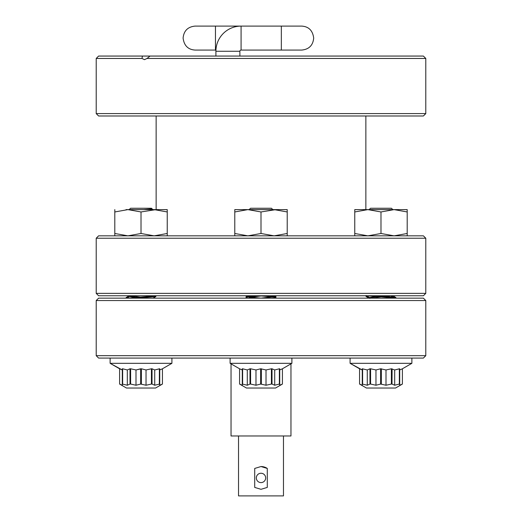 <?xml version="1.0" encoding="UTF-8"?>
<svg xmlns="http://www.w3.org/2000/svg" width="522" height="522" viewBox="0 0 522 522"><rect width="100%" height="100%" fill="white"/><g stroke="black" fill="none" stroke-linecap="round" stroke-linejoin="round"><path stroke-width="0.78" d="M425.789 355.678L423.394 358.079L98.606 358.079L96.211 355.678L425.789 355.678L425.789 300.548L96.211 300.548L96.211 355.678M96.211 300.548L98.606 298.153L423.394 298.153L425.789 300.548M425.789 293.357L423.394 295.759L98.606 295.759L96.211 293.357L425.789 293.357L425.789 238.228L96.211 238.228L96.211 293.357M96.211 238.228L98.606 235.833L423.394 235.833L425.789 238.228M279.727 369.967L282.422 368.786L282.422 384.062L275.531 388.035L246.469 388.035L239.578 384.062L239.578 368.786L242.273 369.967L242.273 385.236L239.578 384.062L239.578 368.786L230.104 363.319L291.896 363.319L291.896 358.079L230.104 358.079L230.104 363.319M291.896 363.319L282.422 368.786L282.422 384.062L279.727 385.236L279.727 384.062L279.374 384.062L279.374 368.786L274.709 369.967L274.709 385.236L279.374 384.062M274.709 385.236L272.014 384.062L274.709 385.236M271.407 384.062L272.014 384.062L272.014 368.786L271.407 368.786L271.407 384.062L266.018 385.236L266.018 369.967L260.648 368.786L255.982 369.967L255.982 385.236L260.648 384.062L266.018 385.236M255.982 385.236L250.593 384.062L255.982 385.236M249.986 384.062L250.593 384.062L250.593 368.786L249.986 368.786L249.986 384.062L247.291 385.236L247.291 369.967L242.626 368.786L242.273 368.786L242.273 369.967M242.273 368.786L242.273 384.062L247.291 385.236M247.291 369.967L249.986 368.786M250.593 368.786L255.982 369.967M266.018 369.967L271.407 368.786M272.014 368.786L274.709 369.967M279.727 384.062L279.727 368.786L279.374 368.786M249.164 209.616L250.514 208.265L271.486 208.265L272.654 209.439L272.314 209.616M258.599 295.759L274.84 297.031M269.757 295.759L275.981 296.653L275.89 297.501L271.59 298.153M275.981 296.653L261 298.153L253.157 297.403L250.031 296.79L248.257 295.759M262.775 295.759L250.031 297.266L253.157 298.153M254.521 295.759L250.031 296.79M242.626 368.786L242.626 384.062M261.352 368.786L261.352 384.062M260.648 384.062L260.648 368.786M369.967 384.062L370.574 384.062L370.574 368.786L369.967 368.786L369.967 384.062L367.273 385.236L367.273 369.967L362.255 368.786L362.255 385.236L362.255 384.062L367.273 385.236M362.255 385.236L359.56 384.062L366.451 388.035L395.513 388.035L402.403 384.062L399.708 385.236L399.708 384.062L399.708 385.236M399.356 384.062L399.708 384.062L399.708 368.786L394.691 369.967L394.691 385.236L399.356 384.062L399.356 368.786L394.691 369.967L391.389 368.786L391.389 384.062L391.996 384.062L392.094 368.845M394.691 385.236L391.996 384.062M391.389 384.062L385.999 385.236L385.999 369.967L380.629 368.786L375.964 369.967L375.964 385.236L380.629 384.062L385.999 385.236M375.964 385.236L370.574 384.062M366.451 388.035L359.56 384.062L359.56 368.786L350.086 363.319L411.878 363.319L411.878 358.079L365.531 358.079M370.574 368.786L375.964 369.967M385.999 369.967L391.389 368.786M399.708 369.967L402.403 368.786L402.403 384.062L402.403 368.786L411.878 363.319M369.145 209.616L370.496 208.265L391.467 208.265L392.818 209.616M366.973 295.759L394.821 298.029M374.835 295.759L380.982 296.15M385.849 296.476L395.454 297.403L395.963 297.651L393.953 298.153M391.35 295.759L370.274 298.153M385.53 295.759L375.435 296.653L370.274 297.403L370.02 297.801L366.098 295.511M359.56 368.786L359.56 384.062L359.56 368.786L362.255 369.967L350.086 363.319L350.086 358.079L350.086 363.319M367.273 369.967L369.967 368.786M362.607 368.786L362.607 384.062M362.255 384.062L362.255 368.786M381.334 368.786L381.334 384.062M380.629 384.062L380.629 368.786M368.01 295.902L366 296.405L368.91 298.153M393.353 297.083L391.944 296.261L390.906 296.842M261 295.902L249.921 296.698L246.019 297.403L247.226 298.153M252.243 295.759L246.11 296.555L246.019 297.403M271.969 296.79L261 298.153M122.292 385.236L119.597 384.062L119.597 368.786L122.292 369.967L122.292 385.236L122.292 384.062L127.309 385.236L127.309 369.967L122.644 368.786L122.292 368.786L122.292 369.967L110.122 363.319L171.914 363.319L171.914 358.079M126.95 298.069L126.546 298.153M134.669 296.574L131.094 296.842M128.647 297.083L126.128 297.547L126.037 298.153M154.727 385.236L159.745 384.062L159.745 368.786L154.727 369.967L152.032 368.786L154.727 369.967L154.727 385.236L152.032 384.062L152.032 368.786L151.426 368.786L151.426 384.062L146.036 385.236L146.036 369.967L141.371 368.786L136.001 369.967L136.001 385.236L140.666 384.062L145.977 385.223M126.487 388.035L119.597 384.062L126.487 388.035L155.549 388.035L162.44 384.062L159.745 385.236L159.745 384.062L159.745 385.236M151.426 384.062L152.032 384.062M136.001 385.236L130.611 384.062L130.611 368.786L130.004 368.786L130.004 384.062L130.611 384.062M130.004 384.062L127.309 385.236M119.597 368.786L119.597 384.062L119.597 368.786L110.122 363.319L110.122 358.079L156.47 358.079M127.309 369.967L130.004 368.786M130.611 368.786L136.001 369.967L140.666 368.786L140.666 384.062M146.036 369.967L151.426 368.786M130.533 208.265L129.182 209.616L130.533 208.265L151.504 208.265L152.855 209.616M143.68 209.616L152.013 208.891L151.504 208.265M152.626 295.759L154.858 296.026M156 295.759L155.491 296.653L137.142 298.153M155.921 295.759L128.047 298.153M150.923 209.218L152.163 209.616M152.104 208.872L152.052 209.616M132.431 295.759L130.056 296.261L130.304 296.653L136.151 297.468M151.987 208.911L148.033 209.616M130.05 295.798L141.018 297.155M159.347 384.075L159.393 368.786L154.727 369.967M159.745 369.967L162.44 368.786L162.44 384.062L162.44 368.786L171.914 363.319M141.371 368.786L141.371 384.062M122.644 368.786L122.644 384.062M122.292 384.062L122.292 368.786M275.981 209.616L261 211.958L247.891 209.616L234.783 211.958L234.783 209.616L274.109 209.616L287.217 211.958L287.217 209.616L274.109 209.616M287.217 235.833L287.217 233.491L274.109 235.833L247.891 235.833L234.783 233.491L234.783 211.958M274.109 235.833L261 233.491L261 211.958M261 233.491L247.891 235.833M234.783 233.491L234.783 235.833M287.217 233.491L287.217 211.958M367.873 209.616L354.764 211.958L354.764 209.616L394.09 209.616L380.982 211.958L367.873 209.616M407.199 211.958L394.09 209.616L407.199 209.616L407.199 235.833L394.09 235.833L380.982 233.491L380.982 211.958M407.199 233.491L394.09 235.833M380.982 233.491L367.873 235.833L354.764 233.491L354.764 211.958M354.764 233.491L354.764 235.833M126.037 209.616L127.903 209.616M156 209.616L141.018 211.958L127.91 209.616L114.801 211.958L114.801 209.616M167.236 235.833L167.236 233.491L154.127 235.833L141.018 233.491L127.91 235.833L114.801 235.833L114.801 211.958M154.127 209.616L167.236 209.616L167.236 211.958L154.127 209.616L127.91 209.616M167.236 233.491L167.236 211.958M141.018 233.491L141.018 211.958M127.91 235.833L114.801 233.491M301.709 50.066L281.338 50.066L301.709 50.066C308.991 49.362 312.985 45.362 313.696 38.086C312.985 45.362 308.991 49.362 301.709 50.066L281.338 50.066L281.338 26.1L241.079 26.1A25.167 25.167 0 0 0 215.912 51.267L239.879 51.267A1.201 1.201 0 0 1 241.079 50.066A1.201 1.201 0 0 0 239.879 51.267L239.879 56.063L239.879 51.267M265.672 477.924A4.672 4.672 0 0 0 261 473.252A4.672 4.672 0 0 0 256.328 477.924A4.672 4.672 0 0 0 261 482.596A4.672 4.672 0 0 0 265.672 477.924M231.037 363.86L231.037 435.974L290.963 435.974L290.963 363.86M238.528 435.974L238.528 495.9L283.472 495.9L283.472 435.974M261 466.537L267.29 468.436L267.29 487.411L261 489.31L254.71 487.411L254.71 468.436L261 466.537A11.386 11.386 0 0 1 267.29 468.436M425.789 113.587L423.394 115.988L98.606 115.988L96.211 113.587L425.789 113.587L425.789 58.457L147.008 58.457L150.049 56.063L142.421 56.063L141.997 58.457L96.211 58.457L98.606 56.063L146.173 56.063M150.049 56.063L423.394 56.063L425.789 58.457M141.997 58.457L144.477 59.658L147.008 58.457M241.079 26.1L195.084 26.1C187.803 26.811 183.809 30.805 183.098 38.086C184.077 45.629 188.077 49.623 195.084 50.066L215.455 50.066L215.455 26.1L241.079 26.1L241.079 50.066L281.338 50.066M248.511 298.153L250.031 297.266M275.89 296.555L274.52 295.759M249.914 297.403L249.914 296.653M271.969 209.903L272.628 209.518M274.774 298.153L275.89 297.501M395.963 298.153L395.963 297.651M395.872 297.547L392.798 295.759M369.896 298.401L369.896 297.651M370.496 208.265L369.896 208.872M366 296.405L366 295.759M392.068 296.405L392.068 295.661M246.11 296.555L247.48 295.759M273.221 296.065L273.743 295.759M126.128 297.547L129.202 295.759M110.122 363.319L110.122 358.079M126.807 298.153L130.056 296.261M129.932 296.405L129.932 295.661M153.09 298.153L155.908 296.516M365.863 209.616L365.863 115.988M156.137 209.616L156.137 115.988M215.455 26.1L195.084 26.1M215.912 51.267L215.912 56.063M313.696 38.086C312.717 30.544 308.724 26.544 301.709 26.1L281.338 26.1L301.709 26.1C308.724 26.544 312.717 30.544 313.696 38.086M215.455 50.066L195.084 50.066M281.338 26.1L301.709 26.1L281.338 26.1M96.211 113.587L96.211 58.457"/></g></svg>
